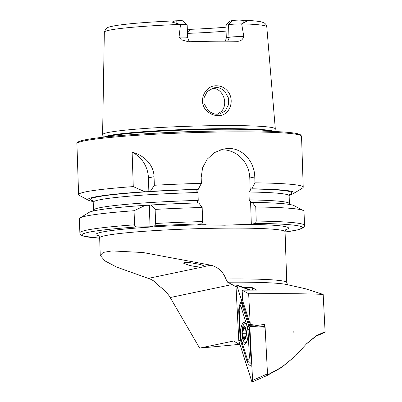 <?xml version="1.0" encoding="UTF-8"?>
<svg xmlns="http://www.w3.org/2000/svg" width="402" height="402" viewBox="0 0 402 402"><rect width="100%" height="100%" fill="white"/><g stroke="black" fill="none" stroke-linecap="round" stroke-linejoin="round"><path stroke-width="0.6" d="M207.457 111.414C197.251 103.178 204.05 85.234 216.552 85.782C220.487 85.822 223.874 87.259 226.703 90.103C235.708 98.776 230.306 116.188 218.065 115.625C214.105 115.58 210.568 114.178 207.457 111.414M217.427 114.203L219.708 113.957L225.246 110.957L228.547 104.636L228.326 97.746L224.874 91.475C221.306 88.495 218.356 87.214 216.025 87.621L213.708 87.877L207.236 91.52L203.909 98.023L204.105 103.721L208.125 110.455C211.462 113.163 214.562 114.414 217.427 114.203L221.231 111.545C228.879 104.143 223.025 87.711 212.14 88.44M198.759 264.169C202.608 265.119 204.578 265.923 204.673 266.571L202.095 267.114C198.382 267.039 194.081 266.446 189.191 265.335L183.307 263.084L184.855 262.421L189.689 262.617L198.759 264.169M204.643 266.42L211.085 265.23L142.956 252.516L111.937 250.918L103.123 252.441L100.249 255.441L104.987 260.923L116.766 267.129L148.318 278.39C152.453 279.661 155.976 282.179 158.885 285.938C163.86 289.334 167.634 293.204 170.207 297.545L232.11 284.566L236.004 286.732M294.043 332.183L293.907 330.781L293.787 332.178L294.023 332.982L294.043 332.183M187.156 24.818A10.276 0.663 178.1 0 0 180.498 24.462L172.237 22.14C173.302 21.296 174.815 20.889 176.79 20.919L179.915 20.663A6.171 0.397 178.1 0 1 182.93 20.879L187.156 24.818A10.276 0.663 178.1 0 1 187.181 24.859L187.598 37.492A10.276 0.663 178.1 0 0 180.85 37.095A10.276 0.663 178.1 0 0 179.061 37.12L181.222 39.758L188.443 41.763A82.149 5.291 -1.9 0 1 214.301 41.23A82.149 5.291 -1.9 0 1 237.265 41.3C240.522 41.366 242.707 39.768 243.818 36.507L241.662 23.879L246.476 21.437L242.185 20.296L239.783 20.105C250.29 20.407 257.546 21.02 261.546 21.944L263.677 22.658C265.541 23.602 266.571 24.974 266.777 26.773L275.31 128.931A86.405 5.568 -1.9 0 1 275.3 129.047L274.727 131.514M180.423 24.432L180.413 24.427A81.264 5.236 -1.9 0 0 104.339 32.165L105.796 28.843C107.625 27.587 106.756 27.281 115.52 25.617C129.238 23.472 150.559 21.824 179.483 20.668L179.915 20.663M179.061 37.12L180.498 24.462M103.349 137.198L102.61 134.776A86.405 5.568 -1.9 0 1 102.595 134.66A86.405 5.568 -1.9 0 1 218.567 125.605A86.405 5.568 -1.9 0 1 275.31 128.931M93.063 201.492A103.219 6.648 -1.9 0 1 88.601 200.327L79.33 195.417A112.374 7.241 -1.9 0 1 78.601 194.633A112.374 7.241 -1.9 0 1 133.268 186.598L132.127 152.232C142.238 154.534 153.715 163.544 154.051 176.684L154.338 185.267A112.374 7.241 -1.9 0 1 201.372 183.352L201.176 177.453L202.608 167.709L207.286 159.081L214.512 152.594L223.336 149.011L228.291 148.469C242.713 148.011 254.526 161.614 254.767 176.94L254.958 182.84A112.374 7.241 -1.9 0 1 303.224 187.181A112.374 7.241 -1.9 0 1 302.55 188.015L293.626 193.523A103.219 6.648 -1.9 0 1 289.249 194.985M254.958 182.84L251.883 188.799L251.044 188.975L248.954 192.015L249.215 199.915L251.491 202.563L252.33 202.387L255.762 206.98L256.23 221.065L255.541 223.356L251.325 224.241L224.557 225.205L197.739 224.748L201.955 223.864L202.638 221.572L202.171 207.487L198.744 202.899A103.219 6.648 -1.9 0 0 150.795 205.005L155.137 209.407A112.374 7.241 -1.9 0 1 202.171 207.487M226.075 31.09A60.647 3.904 -1.9 0 1 187.463 33.366M225.391 41.185L226.301 37.904L225.879 25.271L229.874 21.085L232.271 20.582A6.171 0.397 -1.9 0 1 239.084 20.1L240.2 20.12M267.39 375.046L282.068 366.925L295.299 356.102L306.696 343.625L316.309 335.655L325.087 331.756L323.168 294.395L305.048 288.656L286.656 284.526A95.4 6.146 178.1 0 0 227.643 282.214L225.849 278.968C223.221 271.822 218.301 267.245 211.085 265.23M227.643 282.214L232.11 284.566M323.168 294.395C307.188 293.686 282.35 293.475 248.662 293.767L250.235 324.374L242.707 300.822L242.16 290.154L256.808 290.123L252.35 287.676L243.687 287.5M242.16 290.154L248.662 293.767M240.039 344.765L233.637 341.022L199.643 348.117L239.582 344.358M325.087 331.756L324.776 332.469L315.982 336.203L306.289 344.042M264.908 326.238L264.812 324.344L256.783 325.489L250.235 324.374M199.643 348.117L170.207 297.545M237.265 41.3L237.627 41.295M187.377 30.808L188.277 29.808A5.965 0.382 178.1 0 0 187.93 29.924L187.367 30.522M188.277 29.808L190.674 29.306L187.237 33.371M225.944 27.2A63.013 4.06 -1.9 0 1 190.674 29.306M134.534 224.818A112.374 7.241 -1.9 0 0 79.867 232.853L79.4 218.773A112.374 7.241 -1.9 0 1 80.078 217.939A112.374 7.241 -1.9 0 1 134.067 210.733L134.534 224.818C134.881 226.236 135.775 226.939 137.208 226.929L150.041 226.803L154.725 225.823A110.233 7.1 -1.9 0 1 201.955 223.864M80.078 217.939L89.003 212.432A103.219 6.648 -1.9 0 1 145.308 205.352L134.067 210.733M150.041 226.803L149.323 205.221L149.675 205.241L145.308 205.352M88.601 200.327A103.219 6.648 -1.9 0 1 144.856 191.759L149.227 191.648A100.867 6.497 -1.9 0 1 197.452 189.483L198.292 189.307L201.372 183.352M133.268 186.598L144.856 191.759M155.137 209.407L155.604 223.487L154.725 225.823M255.762 206.98A112.374 7.241 -1.9 0 1 303.294 210.532A112.374 7.241 -1.9 0 1 304.028 211.321L304.495 225.401A112.374 7.241 -1.9 0 0 256.23 221.065M252.33 202.387A103.219 6.648 -1.9 0 1 294.028 205.628L303.294 210.532M149.675 205.241L150.795 205.005M197.905 203.075L196.98 201.854L198.236 200.397L197.975 192.503L196.623 191.071L197.452 189.483M148.639 205.311L148.368 205.321M154.338 185.267L150.343 191.412A103.219 6.648 -1.9 0 1 198.292 189.307M150.343 191.412L149.227 191.648M251.883 188.799A103.219 6.648 -1.9 0 1 293.626 193.523M250.567 201.347L251.325 224.241M220.246 149.856A28.537 26.733 -101.8 0 1 249.793 177.985L250.21 190.563M132.127 152.232A28.537 26.733 -101.8 0 1 148.418 177.865L148.881 191.814M232.271 20.582L228.557 24.708L225.879 25.271M226.301 37.904L228.974 37.341L228.557 24.708A10.276 0.663 -1.9 0 1 241.662 23.879M252.35 287.676L252.471 290.033M295.299 356.102L281.511 367.518L267.003 375.543M246.275 333.977A5.975 2.055 -90.5 0 0 245.532 328.494L243.491 327.429L243.356 330.273L242.195 332.142A5.975 2.055 -90.5 0 0 242.888 337.474L243.004 337.745A5.975 2.055 -90.5 0 0 244.908 338.745L245.044 338.6A5.975 2.055 -90.5 0 0 245.838 336.916A5.975 2.055 -90.5 0 0 246.26 334.273L245.532 328.494A5.975 2.055 -90.5 0 0 243.491 327.429A5.975 2.055 -90.5 0 0 242.21 331.846M245.044 338.6L246.26 334.273M246.29 324.354A9.367 3.226 -90.5 0 0 245.069 323.675A9.367 3.226 -90.5 0 0 242.652 326.982A9.367 3.226 -90.5 0 0 242.2 329.112A24.974 24.974 0 0 0 242.275 337.027A9.367 3.226 -90.5 0 0 243.135 340.182A9.367 3.226 -90.5 0 0 245.25 342.403A9.367 3.226 -90.5 0 0 247.27 340.268M245.627 328.153A6.422 2.211 -90.5 0 0 242.517 328.896A6.422 2.211 -90.5 0 0 242.848 337.946A6.422 2.211 -90.5 0 0 245.959 337.208A6.422 2.211 -90.5 0 0 245.627 328.153M243.582 337.67L243.004 337.745L244.145 337.263L244.848 338.76M242.195 332.142L242.888 337.474M245.532 328.494L244.863 328.851L245.642 328.846M247.014 326.133A10.879 3.744 -90.5 0 0 244.195 322.55A10.879 3.744 -90.5 0 0 240.838 329.027A10.879 3.744 -90.5 0 0 241.582 340.725A10.879 3.744 -90.5 0 0 244.401 344.308A10.879 3.744 -90.5 0 0 247.763 337.826A10.879 3.744 -90.5 0 0 247.014 326.133M245.617 342.403A10.879 3.744 -90.5 0 0 246.064 343.147M240.602 337.208A3.568 1.226 -90.5 0 0 240.929 339.157L247.245 358.926A3.568 1.226 -90.5 0 0 247.386 359.298A3.568 1.226 -90.5 0 0 248.758 359.654A3.568 1.226 -90.5 0 0 249.351 356.092L247.994 329.645A3.568 1.226 -90.5 0 0 247.672 327.695L241.351 307.927A3.568 1.226 -90.5 0 0 239.652 307.575A3.568 1.226 -90.5 0 0 239.245 310.766L240.602 337.208M249.516 289.993L236.919 285.43L236.492 284.953A1.427 0.492 -90.5 0 0 235.999 286.556L238.763 340.404A1.427 0.492 -90.5 0 0 238.894 341.182L251.758 381.433A1.427 0.492 -90.5 0 0 252.149 381.9A1.427 0.492 -90.5 0 0 252.602 380.297L249.833 326.454A1.427 0.492 -90.5 0 0 249.707 325.67L236.838 285.425A1.427 0.492 -90.5 0 0 236.492 284.953M252.149 381.9L252.456 381.85L252.677 380.297L267.501 373.875L265.099 327.208L249.913 326.454L249.783 325.68L264.973 326.434L264.33 324.434M264.973 326.434L265.099 327.208M267.501 373.875L267.114 375.493L252.456 381.85M238.909 341.137L251.778 381.382A1.357 0.467 -90.5 0 0 252.421 381.518A1.357 0.467 -90.5 0 0 252.577 380.307L249.813 326.459A1.357 0.467 -90.5 0 0 249.687 325.721L236.823 285.47A1.357 0.467 -90.5 0 0 236.768 285.33A1.357 0.467 -90.5 0 0 236.245 285.194A1.357 0.467 -90.5 0 0 236.019 286.551L238.788 340.393A1.357 0.467 -90.5 0 0 238.909 341.137L239.984 340.218L238.788 340.393M251.928 366.282C249.672 365.709 248.059 364.172 247.094 361.669L240.386 340.012L239.984 340.218M241.044 339.519L240.386 340.012L240.079 337.71L238.718 311.264C238.682 307.751 239.507 304.54 241.195 301.646L241.813 302.616L239.652 307.575M241.039 298.666L241.195 301.646M251.788 364.946L251.838 365.936M251.627 361.83L250.768 355.886L249.381 327.861L242.622 306.847L241.898 302.505A8.512 2.93 -90.5 0 0 241.813 302.616M241.898 302.505L242.125 302.058M247.386 359.298L247.928 360.559L251.647 364.127M249.868 327.56L249.381 327.861M242.185 20.296L244.024 22.813M103.927 137.137A85.586 5.512 -1.9 0 1 218.386 128.71A85.586 5.512 -1.9 0 1 274.144 131.489M105.766 136.936A85.51 5.507 -1.9 0 1 218.381 129.268A85.51 5.507 -1.9 0 1 272.295 131.414M154.353 133.268A85.51 5.507 -1.9 0 1 218.442 131.007A85.51 5.507 -1.9 0 1 223.577 130.972M78.601 194.633L76.913 143.725A112.374 7.241 -1.9 0 1 227.743 131.921A112.374 7.241 -1.9 0 1 301.535 136.273L303.224 187.181M77.953 142.69A111.304 7.171 -1.9 0 1 227.336 130.931M243.491 224.316A96.319 6.206 -1.9 0 1 285.812 229.637M100.249 255.441L99.666 237.899A92.751 5.975 -1.9 0 1 224.16 228.155A92.751 5.975 -1.9 0 1 285.073 231.748C285.661 229.728 286.033 228.914 286.184 229.306M148.318 278.39L202.095 267.114M225.849 278.973A92.751 5.975 -1.9 0 1 286.757 282.566L285.073 231.748M233.105 341.102L234.175 341.002M241.718 23.844A81.264 5.236 -1.9 0 1 266.777 26.773M79.867 232.853L80.234 234.11L81.792 235.482L83.948 236.255L99.676 238.19A110.233 7.1 -1.9 0 1 137.208 226.929M92.681 200.844A100.867 6.497 -1.9 0 1 147.921 191.734M98.791 235.838A96.319 6.206 -1.9 0 1 205.573 224.673M255.541 223.356A110.233 7.1 -1.9 0 1 285.083 232.024L297.038 230.039L303.264 227.803L304.213 226.668L304.495 225.401M155.604 223.487A112.374 7.241 -1.9 0 1 202.638 221.572M249.215 199.915A98.018 6.316 -1.9 0 1 289.405 203.678L289.144 195.779L289.892 194M93.375 210.97L93.485 210.176A98.018 6.316 -1.9 0 1 198.236 200.397M93.485 210.176L93.219 202.276A98.018 6.316 -1.9 0 1 197.975 192.503M248.954 192.015A98.018 6.316 -1.9 0 1 289.144 195.779M251.044 188.975A100.867 6.497 -1.9 0 1 289.591 194.312M254.767 176.94L249.793 177.985M154.051 176.684L148.418 177.865M176.79 20.919L176.88 23.452M243.818 36.507A10.276 0.663 -1.9 0 0 228.974 37.341A4.995 4.678 -101.8 0 1 227.406 41.195M245.828 330.982L242.707 331.012M245.215 338.208L244.617 338.213M245.587 336.142L242.959 336.167M246.25 333.263L242.582 333.298M244.567 328.675L243.366 328.685M245.506 328.439L245.15 328.444M237.115 286.39L236.019 286.551M252.577 380.699L251.778 381.382M243.31 305.776A2.497 1.568 -17.7 0 1 242.622 306.847L241.351 307.927M249.632 325.54L247.672 327.695M250.26 329.127L247.994 329.645M251.315 355.78A2.497 0.281 177.1 0 1 250.768 355.886L249.351 356.092M247.094 361.669A2.497 1.568 162.3 0 0 247.788 360.232M240.773 341.901L241.461 340.831M239.265 311.163A2.497 0.281 -2.9 0 1 238.718 311.264M240.929 337.399L240.079 337.71M76.913 143.725C75.365 140.469 94.148 137.419 133.248 134.575C163.393 132.499 194.764 131.288 227.366 130.931C249.3 130.73 267.039 131.027 280.581 131.816C288.39 132.278 293.998 132.896 297.42 133.66L300.736 134.896L301.535 136.273M104.339 32.165L102.595 134.66M288.033 284.928C287.907 285.33 287.48 284.541 286.757 282.566M99.666 237.899C99.269 236.371 98.847 235.582 98.395 235.532L98.4 235.537M289.566 204.462L289.405 203.678M93.219 202.276L92.354 200.553M187.598 37.492L188.829 40.587L190.307 41.707M245.873 323.67L245.069 323.675M246.496 342.393L245.25 342.403M245.386 337.248L244.145 337.258M250.597 290.003L236.743 284.988"/></g></svg>
